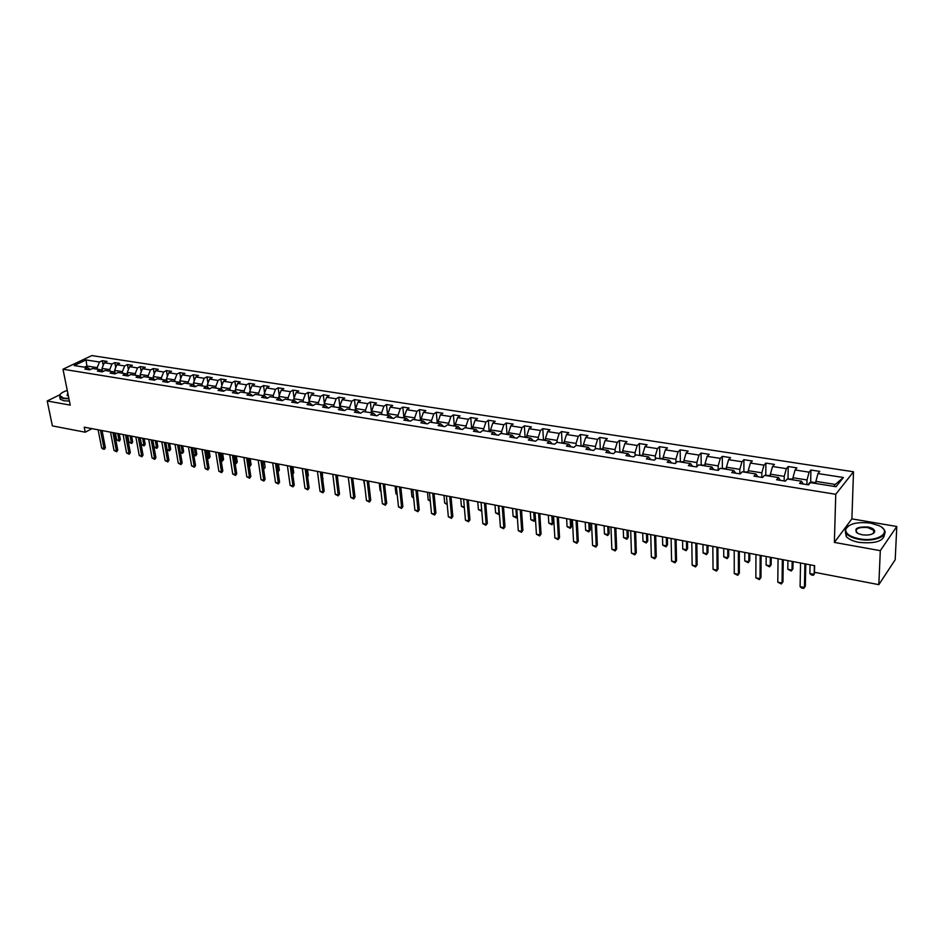 <?xml version="1.0" encoding="UTF-8"?>
<svg xmlns="http://www.w3.org/2000/svg" width="944" height="944" viewBox="0 0 944 944"><rect width="100%" height="100%" fill="white"/><g stroke="black" fill="none" stroke-linecap="round" stroke-linejoin="round"><path stroke-width="1.42" d="M853.506 471.776L91.804 355.581L62.988 369.222L835.759 494.29L853.506 471.776L851.889 518.87L834.366 542.411L880.304 550.671L896.8 526.492L851.889 518.87M896.8 526.492L895.195 559.757L878.829 584.643L880.304 550.671M90.364 369.493L87.698 367.7L84.83 369.08L89.645 369.847L92.5 368.467L100.241 369.694L97.385 371.086L102.259 371.865L105.114 370.473L112.95 371.712L110.106 373.116L115.038 373.907L117.882 372.502L125.823 373.765L122.991 375.181L127.983 375.983L130.815 374.556L138.862 375.842L136.03 377.27L141.104 378.072L143.925 376.644L152.067 377.942L149.258 379.382L154.391 380.208L157.2 378.756L165.46 380.066L162.651 381.529L167.855 382.355L170.652 380.892L179.018 382.226L176.221 383.701L181.496 384.538L184.281 383.063L192.765 384.409L189.98 385.895L195.325 386.745L198.098 385.258L206.689 386.627L203.916 388.126L209.332 388.987L212.105 387.488L220.813 388.869L218.052 390.391L223.539 391.264L226.289 389.742L235.115 391.146L232.377 392.68L237.935 393.565L240.673 392.031L249.629 393.447L246.891 395.005L252.532 395.902L255.258 394.344L264.332 395.796L261.618 397.353L267.329 398.274L270.043 396.704L279.247 398.167L276.545 399.749L282.339 400.669L285.041 399.088L294.363 400.563L291.684 402.168L297.561 403.1L300.239 401.507L309.703 403.005L307.036 404.622L312.995 405.578L315.65 403.949L325.255 405.483L322.6 407.112L328.654 408.079L331.297 406.439L341.032 407.985L338.4 409.637L344.525 410.616L347.156 408.964L357.033 410.534L354.413 412.198L360.643 413.201L363.251 411.525L373.269 413.118L370.673 414.805L376.986 415.808L379.571 414.121L389.742 415.738L387.17 417.437L393.577 418.463L396.138 416.752L406.451 418.393L403.902 420.115L410.404 421.154L412.953 419.431L423.419 421.095L420.894 422.829L427.49 423.891L430.004 422.145L440.636 423.832L438.134 425.591L444.836 426.664L447.326 424.894L458.111 426.605L455.633 428.387L462.43 429.485L464.908 427.691L475.859 429.426L473.404 431.231L480.307 432.34L482.75 430.523L493.865 432.293L491.446 434.122L498.456 435.243L500.875 433.414L512.155 435.208L509.76 437.048L516.887 438.193L519.271 436.34L530.74 438.158L528.369 440.022L535.602 441.19L537.962 439.302L549.609 441.155L547.26 443.055L554.612 444.223L556.936 442.323L568.772 444.211L566.459 446.123L573.928 447.314L576.218 445.391L588.242 447.303L585.964 449.238L593.552 450.453L595.817 448.506L608.03 450.453L605.788 452.412L613.494 453.639L615.724 451.669L628.126 453.651L625.919 455.633L633.754 456.884L635.949 454.89L648.563 456.896L646.392 458.902L654.345 460.176L656.505 458.159L669.32 460.2L667.196 462.241L675.29 463.528L677.403 461.486L690.43 463.551L688.341 465.616L696.578 466.938L698.654 464.861L711.894 466.973L709.853 469.062L718.219 470.395L720.248 468.295L733.724 470.442L731.718 472.555L740.226 473.923L742.22 471.788L755.92 473.971L753.961 476.118L762.622 477.499L764.557 475.339L778.493 477.558L776.582 479.741L785.396 481.145L787.284 478.962L801.468 481.216L799.603 483.422L808.56 484.85L810.4 482.632L836.065 486.715L843.393 477.499L835.287 484.437L815.876 481.369L815.828 483.493M87.698 367.7L74.198 365.552L86.034 359.935L99.486 362.024L102.282 360.679L103.191 365.446M843.393 477.499L817.976 473.558L819.77 471.398L810.92 470.041L809.114 472.177L795.06 469.994L796.901 467.87L788.205 466.537L786.352 468.649L772.534 466.501L774.422 464.401L765.867 463.091L763.967 465.168L750.374 463.056L752.309 460.991L743.907 459.693L741.96 461.758L728.591 459.681L730.573 457.639L722.302 456.365L720.307 458.395L707.162 456.353L709.18 454.335L701.05 453.085L699.02 455.091L686.087 453.085L688.152 451.09L680.152 449.851L678.075 451.834L665.355 449.863L667.455 447.893L659.573 446.677L657.472 448.636L644.953 446.701L647.088 444.754L639.336 443.562L637.188 445.485L624.869 443.574L627.04 441.662L619.417 440.482L617.234 442.394L605.116 440.506L607.311 438.618L599.806 437.461L597.587 439.349L585.658 437.497L587.9 435.621L580.501 434.476L578.259 436.34L566.506 434.523L568.772 432.671L561.503 431.55L559.226 433.39L547.65 431.597L549.951 429.768L542.788 428.659L540.475 430.476L529.088 428.706L531.413 426.9L524.357 425.815L522.02 427.62L510.81 425.874L513.158 424.092L506.208 423.018L503.848 424.788L492.803 423.077L495.175 421.307L488.331 420.257L485.948 422.015L475.056 420.328L477.463 418.581L470.726 417.543L468.307 419.278L457.58 417.614L460.023 415.891L453.38 414.864L450.937 416.575L440.364 414.935L442.819 413.236L436.281 412.221L433.815 413.92L423.408 412.304L425.886 410.616L419.431 409.625L416.941 411.301L406.687 409.708L409.189 408.044L402.828 407.065L400.315 408.728L390.202 407.159L392.728 405.507L386.462 404.539L383.937 406.18L373.966 404.634L376.503 402.994L370.331 402.05L367.782 403.678L357.953 402.144L360.514 400.527L354.425 399.595L351.852 401.2L342.165 399.701L344.749 398.097L338.743 397.176L336.158 398.769L326.612 397.282L329.208 395.701L323.285 394.781L320.677 396.362L311.26 394.899L313.88 393.329L308.039 392.433L305.419 393.99L296.121 392.551L298.752 391.005L292.994 390.108L290.363 391.654L281.194 390.238L283.849 388.704L278.161 387.819L275.518 389.353L266.479 387.949L269.134 386.426L263.541 385.565L260.863 387.075L251.954 385.695L254.632 384.196L249.098 383.335L246.419 384.833L237.628 383.465L240.319 381.978L234.867 381.14L232.165 382.627L223.492 381.282L226.194 379.807L220.813 378.969L218.099 380.444L209.544 379.11L212.258 377.647L206.948 376.833L204.223 378.284L195.774 376.975L198.5 375.535L193.26 374.721L190.535 376.16L182.192 374.862L184.93 373.435L179.761 372.632L177.012 374.06L168.787 372.786L171.537 371.37L166.427 370.579L163.678 371.995L155.548 370.732L158.309 369.328L153.27 368.549L150.509 369.942L142.485 368.703L145.258 367.31L140.278 366.543L137.505 367.924L129.588 366.697L132.372 365.328L127.452 364.561L124.667 365.942L116.855 364.726L119.64 363.357L114.79 362.614L111.994 363.971L104.277 362.767L107.073 361.422L102.282 360.679M878.829 584.643L814.483 572.288L814.637 565.68L84.24 427.172L85.243 432.21L91.993 428.647M102.53 371.252L101.987 368.396L109.705 369.623L110.011 371.252M102.943 371.535L100.241 369.694M104.277 362.767L101.987 368.396M111.994 363.971L109.705 369.623M115.074 373.175L114.554 370.39L122.378 371.629L122.673 373.258M115.687 373.588L112.95 371.712M116.855 364.726L114.554 370.39M124.667 365.942L122.378 371.629M127.782 375.122L127.287 372.408L135.204 373.659L135.499 375.299M128.585 375.677L125.823 373.765M129.588 366.697L127.287 372.408M137.505 367.924L135.204 373.659M140.644 377.081L140.184 374.449L148.208 375.712L148.503 377.364M141.659 377.789L138.862 375.842M142.485 368.703L140.184 374.449M150.509 369.942L148.208 375.712M153.707 379.087L153.247 376.514L161.377 377.801L161.66 379.464M154.91 379.936L152.067 377.942M155.548 370.732L153.247 376.514M163.678 371.995L161.377 377.801M166.911 381.105L166.486 378.603L174.711 379.913L174.994 381.588M168.327 382.108L165.46 380.066M168.787 372.786L166.486 378.603M177.012 374.06L174.711 379.913M180.292 383.146L179.891 380.727L188.234 382.049L188.505 383.736M181.921 384.314L179.018 382.226M182.192 374.862L179.891 380.727M190.535 376.16L188.234 382.049M193.862 385.199L193.473 382.875L201.922 384.22L202.193 385.907M195.703 386.544L192.765 384.409M195.774 376.975L193.473 382.875M204.223 378.284L201.922 384.22M207.597 387.288L207.243 385.058L215.798 386.415L216.07 388.114M209.662 388.81L206.689 386.627M209.544 379.11L207.243 385.058M218.099 380.444L215.798 386.415M221.51 389.388L221.191 387.264L229.864 388.633L230.135 390.356M223.822 391.111L220.813 388.869M223.492 381.282L221.191 387.264M232.165 382.627L229.864 388.633M235.634 391.536L235.327 389.506L244.118 390.887L244.378 392.621M238.171 393.436L235.115 391.146M237.628 383.465L235.327 389.506M246.419 384.833L244.118 390.887M249.936 393.695L249.653 391.772L258.573 393.176L258.821 394.911M252.709 395.796L249.629 393.447M251.954 385.695L249.653 391.772M260.863 387.075L258.573 393.176M264.438 395.866L264.178 394.061L273.217 395.501L273.465 397.247M267.459 398.203L264.332 395.796M266.479 387.949L264.178 394.061M275.518 389.353L273.217 395.501M279.141 398.144L278.905 396.397L288.062 397.849L288.309 399.607M282.409 400.634L279.247 398.167M281.194 390.238L278.905 396.397M290.363 391.654L288.062 397.849M294.068 400.516L293.832 398.757L303.118 400.232L303.354 402.002M297.572 403.1L294.363 400.563M296.121 392.551L293.832 398.757M305.419 393.99L303.118 400.232M309.195 402.923L308.971 401.153L318.388 402.64L318.612 404.421M312.889 405.554L309.703 403.005M311.26 394.899L308.971 401.153M320.677 396.362L318.388 402.64M324.535 405.365L324.311 403.584L333.869 405.094L334.093 406.888M328.406 408.044L325.255 405.483M326.612 397.282L324.311 403.584M336.158 398.769L333.869 405.094M340.1 407.843L339.887 406.05L349.575 407.584L349.787 409.377M344.147 410.557L341.032 407.985M342.165 399.701L339.887 406.05M351.852 401.2L349.575 407.584M355.876 410.345L355.664 408.54L365.493 410.097L365.706 411.914M360.112 413.106L357.033 410.534M357.953 402.144L355.664 408.54M367.782 403.678L365.493 410.097M371.889 412.894L371.676 411.077L381.647 412.658L381.848 414.475M376.302 415.702L373.269 413.118M373.966 404.634L371.676 411.077M383.937 406.18L381.647 412.658M388.126 415.478L387.925 413.649L398.038 415.254L398.226 417.083M392.739 418.334L389.742 415.738M390.202 407.159L387.925 413.649M400.315 408.728L398.038 415.254M404.598 418.098L404.41 416.257L414.664 417.885L414.853 419.726M409.413 421L406.451 418.393M406.687 409.708L404.41 416.257M416.941 411.301L414.664 417.885M421.307 420.753L421.13 418.9L431.538 420.552L431.715 422.416M426.334 423.703L423.419 421.095M423.408 412.304L421.13 418.9M433.815 413.92L431.538 420.552M438.264 423.455L438.099 421.59L448.671 423.254L448.837 425.13M443.515 426.452L440.636 423.832M440.364 414.935L438.099 421.59M450.937 416.575L448.671 423.254M455.48 426.192L455.315 424.316L466.041 426.015L466.206 427.892M460.943 429.237L458.111 426.605M457.58 417.614L455.315 424.316M468.307 419.278L466.041 426.015M472.956 428.965L472.802 427.077L483.682 428.8L483.835 430.7M478.643 432.069L475.859 429.426M475.056 420.328L472.802 427.077M485.948 422.015L483.682 428.8M490.691 431.786L490.538 429.886L501.594 431.632L501.736 433.544M496.603 434.948L493.865 432.293M492.803 423.077L490.538 429.886M503.848 424.788L501.594 431.632M508.698 434.653L508.556 432.741L519.778 434.511L519.908 436.435M514.846 437.863L512.155 435.208M510.81 425.874L508.556 432.741M522.02 427.62L519.778 434.511M526.976 437.556L526.846 435.632L538.245 437.438L538.363 439.373M533.372 440.824L530.74 438.158M529.088 428.706L526.846 435.632M540.475 430.476L538.245 437.438M545.538 440.518L545.42 438.571L556.995 440.4L557.102 442.347M552.193 443.833L549.609 441.155M547.65 431.597L545.42 438.571M559.226 433.39L556.995 440.4M564.382 443.515L564.276 441.556L576.029 443.42L576.135 445.462M571.297 446.89L568.772 444.211M566.506 434.523L564.276 441.556M578.259 436.34L576.029 443.42M583.534 446.559L583.439 444.589L595.381 446.477L595.475 448.801M590.708 450.005L588.242 447.303M585.658 437.497L583.439 444.589M597.587 439.349L595.381 446.477M602.98 449.651L602.897 447.668L615.028 449.58L615.122 452.2M610.438 453.155L608.03 450.453M605.116 440.506L602.897 447.668M617.234 442.394L615.028 449.58M622.745 452.79L622.662 450.795L634.993 452.742L635.088 455.669M630.474 456.365L628.126 453.651M624.869 443.574L622.662 450.795M637.188 445.485L634.993 452.742M642.817 455.987L642.758 453.97L655.278 455.952L655.36 459.232M650.841 459.622L648.563 456.896M644.953 446.701L642.758 453.97M657.472 448.636L655.278 455.952M663.219 459.232L663.172 457.203L675.892 459.221L675.975 462.867M671.538 462.926L669.32 460.2M665.355 449.863L663.172 457.203M678.075 451.834L675.892 459.221M683.952 462.525L683.916 460.483L696.849 462.536L696.908 466.607M692.577 466.301L690.43 463.551M686.087 453.085L683.916 460.483M699.02 455.091L696.849 462.536M705.026 465.876L705.003 463.823L718.16 465.899L718.183 470.395M713.971 469.723L711.894 466.973M707.162 456.353L705.003 463.823M720.307 458.395L718.16 465.899M726.455 469.286L726.443 467.221L739.813 469.333L739.813 473.853M735.718 473.204L733.724 470.442M728.591 459.681L726.443 467.221M741.96 461.758L739.813 469.333M748.238 472.743L748.238 470.667L761.832 472.814L761.808 477.369M757.843 476.732L755.92 473.971M750.374 463.056L748.238 470.667M763.967 465.168L761.832 472.814M770.387 476.272L770.398 474.171L784.228 476.366L784.169 480.944M780.334 480.331L778.493 477.558M772.534 466.501L770.398 474.171M786.352 468.649L784.228 476.366M792.913 479.859L792.948 477.735L807.014 479.965L806.919 484.591M803.214 484.001L801.468 481.216M795.06 469.994L792.948 477.735M809.114 472.177L807.014 479.965M817.976 473.558L815.876 481.369M59.838 394.781L47.2 400.976L52.392 425.897L85.243 432.21M47.2 400.976L70.234 405.118L62.988 369.222M834.366 542.411L835.759 494.29M833.764 486.349L835.287 484.437M87.202 367.617L86.883 366.012L84.441 367.181M97.503 369.257L97.197 367.641L86.883 366.012L86.034 359.935M99.486 362.024L97.197 367.641M810.92 470.041L810.66 482.431M788.205 466.537L788.028 478.785M765.867 463.091L765.785 475.198M743.907 459.693L743.896 471.681M722.302 456.365L722.372 468.224M701.05 453.085L701.203 464.814M680.152 449.851L680.364 461.474M659.573 446.677L659.868 458.182M639.336 443.562L639.69 454.937M619.417 440.482L619.83 451.751M599.806 437.461L600.29 448.624M580.501 434.476L581.044 445.533M561.503 431.55L562.093 442.5M542.788 428.659L543.437 439.515M524.357 425.815L525.065 436.565M506.208 423.018L506.975 433.674M488.331 420.257L489.145 430.853M470.726 417.543L471.587 428.057M453.38 414.864L454.276 425.319M436.281 412.221L437.237 422.605M419.431 409.625L420.434 419.938M402.828 407.065L403.867 417.307M386.462 404.539L387.547 414.723M370.331 402.05L371.452 412.162M354.425 399.595L355.593 409.649M338.743 397.176L339.946 407.171M323.285 394.781L324.37 403.442M308.039 392.433L309.113 400.752M292.994 390.108L294.068 398.108M278.161 387.819L279.235 395.512M263.541 385.565L264.591 392.964M249.098 383.335L250.148 390.462M234.867 381.14L235.894 388.008M220.813 378.969L221.84 385.577M206.948 376.833L207.963 383.205M193.26 374.721L194.263 380.857M179.761 372.632L180.741 378.556M166.427 370.579L167.407 376.278M153.27 368.549L154.226 374.048M140.278 366.543L141.222 371.853M127.452 364.561L128.384 369.682M114.79 362.614L115.711 367.546M804.902 563.839L804.43 587.463L803.686 588.419L801.527 587.994L800.099 586.602L800.536 563.013M800.099 586.602L804.43 587.463L805.326 586.259L805.775 564.005M815.84 482.714L811.651 482.042L809.197 482.998L808.359 484.815M810.058 564.819L809.869 573.515L814.153 574.341L814.353 565.633M809.869 573.515L811.262 574.884L813.398 575.297L815.026 572.394M859.311 538.776C877.708 542.446 893.118 531.897 878.982 525.666L870.557 523.106C856.951 521.619 848.668 523.731 845.694 529.466C845.529 533.726 850.072 536.829 859.311 538.776M882.18 527.684L883.785 529.23C889.779 535.767 874.097 542.34 859.158 539.378C852.951 538.21 848.668 536.251 846.32 533.513L845.21 529.832L848.231 526.032M862.167 534.8L858.072 533.549C853.223 528.876 856.468 526.693 867.796 526.964C872.457 527.92 874.758 529.478 874.687 531.649C873.188 534.528 869.011 535.578 862.167 534.8M873.035 533.608L874.203 532.015L873.684 530.304L867.642 527.566C859.052 526.953 855.264 528.522 856.302 532.286L856.798 532.794M884.587 533.856C884.127 541.077 875.607 543.909 859.052 542.375C852.845 541.195 848.573 539.225 846.225 536.487L845.387 531.909M873.613 531.861L874.368 532.416M67.272 390.427C62.646 391.961 60.121 393.636 59.673 395.442L63.519 398.156L68.877 398.403M68.959 398.816L63.354 398.58L59.755 396.987L60.109 394.439M68.357 395.831L67.166 395.501L67.779 392.94M67.862 393.4L67.107 395.477M69.408 401.035L63.803 400.787L60.215 399.194L59.909 397.743M782.352 559.556L782.057 583.026L782.965 581.834L781.349 583.982L777.785 582.177L778.057 558.742M783.249 559.733L782.965 581.834M777.785 582.177L782.057 583.026L781.349 583.982M760.18 555.355L760.038 578.648L760.97 577.492L759.377 579.604L755.849 577.822L755.955 554.553M761.112 555.532L760.97 577.492M755.849 577.822L760.038 578.648L759.377 579.604M787.143 479.127L785.786 480.685M792.925 479.068L787.497 478.997M787.933 560.618L787.803 569.256L792.028 570.07L792.158 561.42M792.901 568.925L791.308 571.026L792.901 568.925L793.019 561.586M791.308 571.026L787.803 569.256M770.387 475.493L765.159 475.446M766.174 556.488L766.103 565.067L770.257 565.869L770.328 557.279M771.154 564.736L769.584 566.837L771.154 564.736L771.224 557.456M769.584 566.837L766.103 565.067M738.373 551.225L738.397 574.353L739.341 573.209L737.76 575.309L734.267 573.539L734.22 550.435M739.329 551.402L739.341 573.209M734.267 573.539L738.397 574.353L737.76 575.309M716.921 547.154L717.098 570.129L718.065 568.996L716.496 571.085L713.039 569.326L712.826 546.375M717.9 547.343L718.065 568.996M713.039 569.326L717.098 570.129L716.496 571.085M695.811 543.154L696.141 565.975L697.132 564.854L695.575 566.919L692.153 565.173L691.799 542.387M696.825 543.343L697.132 564.854M692.153 565.173L696.141 565.975L695.575 566.919M748.238 471.976L743.188 471.941M744.769 552.429L744.757 560.948L748.84 561.739L748.852 553.208M749.76 560.618L748.203 562.695L749.76 560.618L749.784 553.385M748.203 562.695L744.757 560.948M726.443 468.519L721.594 468.507M723.706 548.44L723.753 556.901L727.765 557.68L727.73 549.207M728.709 556.571L727.163 558.636L728.709 556.571L728.685 549.384M727.163 558.636L723.753 556.901M705.015 465.121L700.342 465.132M702.973 544.511L703.079 552.913L707.032 553.68L706.938 545.254M707.988 552.582L706.454 554.635L707.988 552.582L707.917 545.443M706.454 554.635L703.079 552.913M675.054 539.213L675.526 561.881L676.529 560.771L674.995 562.825L671.597 561.102L671.101 538.458M676.093 539.413L676.529 560.771M671.597 561.102L675.526 561.881L674.995 562.825M683.94 461.769L679.432 461.805M682.571 540.641L682.724 548.983L686.618 549.738L686.477 541.384M687.598 548.665L686.087 550.694L687.598 548.665L687.48 541.573M686.087 550.694L682.724 548.983M654.617 535.342L655.23 557.845L656.257 556.759L654.735 558.801L651.372 557.078L650.723 534.599M655.691 535.543L656.257 556.759M651.372 557.078L655.23 557.845L654.735 558.801M663.195 458.477L658.865 458.536M662.499 536.829L662.7 545.125L666.523 545.868L666.334 537.561M667.526 544.806L666.027 546.812L667.526 544.806L667.361 537.75M666.027 546.812L662.7 545.125M634.51 531.531L635.265 553.892L636.303 552.806L634.805 554.836L631.453 553.137L630.686 530.799M635.607 531.732L636.303 552.806M631.453 553.137L635.265 553.892L634.805 554.836M642.793 455.244L638.628 455.315M642.722 533.089L642.982 541.325L646.746 542.045L646.51 533.797M647.773 540.995L646.274 543.001L647.773 540.995L647.56 533.997M646.274 543.001L642.982 541.325M614.721 527.779L615.606 549.986L616.668 548.924L615.169 550.93L611.854 549.243L610.957 527.059M615.842 527.991L616.668 548.924M611.854 549.243L615.606 549.986L615.169 550.93M622.71 452.058L618.709 452.152M623.264 529.395L623.571 537.573L627.276 538.292L626.981 530.103M628.315 537.254L626.84 539.236L628.315 537.254L628.067 530.304M626.84 539.236L623.571 537.573M595.251 524.073L596.254 546.139L597.328 545.089L595.853 547.083L592.561 545.408L591.534 523.377M596.396 524.298L597.328 545.089M592.561 545.408L596.254 546.139L595.853 547.083M602.945 448.919L599.098 449.025M604.101 525.761L604.455 533.891L608.101 534.599L607.759 526.457M609.151 533.572L607.688 535.543L609.151 533.572L608.868 526.658M607.688 535.543L604.455 533.891M576.064 520.439L577.197 542.363L578.294 541.325L576.819 543.307L573.563 541.644L572.418 519.755M577.232 520.663L578.294 541.325M573.563 541.644L577.197 542.363L576.819 543.307M583.498 445.828L579.793 445.957M585.233 522.185L585.622 530.257L589.221 530.953L588.832 522.858M590.283 529.938L588.844 531.897L590.283 529.938L589.965 523.082M588.844 531.897L585.622 530.257M557.184 516.864L558.435 538.635L559.544 537.608L558.093 539.579L554.86 537.927L553.585 516.179M558.376 517.088L559.544 537.608M554.86 537.927L558.435 538.635L558.093 539.579M564.347 442.783L560.795 442.937M566.636 518.657L567.073 526.681L570.624 527.366L570.188 519.33M571.698 526.363L570.27 528.31L571.698 526.363L571.344 519.542M570.27 528.31L567.073 526.681M538.587 513.335L539.956 534.977L541.077 533.962L539.638 535.909L536.428 534.269L535.047 512.663M539.803 513.56L541.077 533.962M536.428 534.269L539.956 534.977L539.638 535.909M545.49 439.798L542.08 439.963M548.334 515.188L548.806 523.153L552.299 523.837L551.827 515.849M553.396 522.846L551.969 524.77L553.396 522.846L552.995 516.073M551.969 524.77L548.806 523.153M520.274 509.866L521.749 531.354L522.893 530.351L521.466 532.298L518.28 530.67L516.793 509.205M521.513 510.102L522.893 530.351M518.28 530.67L521.749 531.354L521.466 532.298M526.929 436.848L523.66 437.037M530.292 511.766L530.811 519.684L534.257 520.345L533.738 512.415M535.366 519.377L533.95 521.289L535.366 519.377L534.929 512.639M533.95 521.289L530.811 519.684M502.243 506.444L503.825 527.802L504.981 526.811L503.565 528.734L500.403 527.118L498.81 505.795M503.494 506.68L504.981 526.811M500.403 527.118L503.825 527.802L503.565 528.734M508.639 433.945L505.512 434.146M512.521 508.391L513.088 516.262L516.474 516.923L515.92 509.04M517.288 516.392L516.191 517.855L517.277 516.226M516.191 517.855L513.088 516.262M484.473 503.069L486.16 524.298L487.328 523.318L485.924 525.23L482.797 523.625L481.086 502.432M485.747 503.317L487.328 523.318M482.797 523.625L486.16 524.298L485.924 525.23M490.632 431.089L487.635 431.302M495.01 505.075L495.612 512.899L498.951 513.536L498.361 505.701M499.388 513.583L498.703 514.468L499.364 513.194M498.703 514.468L495.612 512.899M466.973 499.754L468.755 520.84L469.935 519.873L468.543 521.772L465.439 520.179L463.634 499.116M468.259 500.001L469.935 519.873M465.439 520.179L468.755 520.84L468.543 521.772M472.897 428.269L470.029 428.505M477.758 501.795L478.396 509.571L481.688 510.208L481.051 502.42M481.759 510.81L481.711 510.185M481.452 511.141L478.396 509.571M449.722 496.485L451.61 517.442L452.801 516.486L451.421 518.362L448.341 516.793L446.441 495.86M451.031 496.733L452.801 516.486M448.341 516.793L451.61 517.442L451.421 518.362M455.421 425.496L452.672 425.744M464.377 507.837L461.415 506.303L464.295 506.857M460.755 498.574L461.415 506.303M432.73 493.264L434.712 514.079L435.916 513.135L434.547 515.011L431.491 513.442L429.485 492.65M434.051 493.511L435.916 513.135M431.491 513.442L434.712 514.079L434.547 515.011M438.205 422.759L435.585 423.03M447.22 504.521L444.695 503.081L447.137 503.541M443.987 495.399L444.695 503.081M415.985 490.089L418.05 510.775L419.266 509.843L417.909 511.695L414.876 510.149L412.788 489.476M417.319 490.337L419.266 509.843M414.876 510.149L418.05 510.775L417.909 511.695M421.236 420.068L418.735 420.351M430.322 501.252L428.198 499.895L430.228 500.285M427.467 492.261L428.198 499.895M399.477 486.951L401.637 507.518L402.864 506.598L401.519 508.438L398.51 506.893L396.327 486.361M400.822 487.21L402.864 506.598M398.51 506.893L401.637 507.518L401.519 508.438M404.528 417.413L402.132 417.708M413.649 498.031L411.95 496.756L413.555 497.075M411.171 489.169L411.95 496.756M383.205 483.871L385.459 504.308L386.686 503.388L385.353 505.217L382.367 503.695L380.102 483.281M384.574 484.13L386.686 503.388M382.367 503.695L385.459 504.308L385.353 505.217M388.043 414.805L385.766 415.1M395.111 486.125L395.914 493.665L397.129 493.901M395.914 493.665L397.223 494.786M367.157 480.826L369.493 501.146L370.744 500.237L369.423 502.055L366.449 500.532L364.101 480.248M368.549 481.086L370.744 500.237M366.449 500.532L369.493 501.146L369.423 502.055M371.806 412.221L369.635 412.54M379.276 483.127L380.102 490.62L380.928 490.774M380.102 490.62L380.998 491.376M351.345 477.829L353.764 498.019L355.015 497.122L353.705 498.928L350.767 497.417L348.324 477.251M352.737 478.089L355.015 497.122M350.767 497.417L353.764 498.019L353.705 498.928M355.805 409.684L353.74 410.015M363.652 480.166L364.962 487.694M335.757 474.867L338.247 494.939L339.51 494.054L338.212 495.848L335.297 494.349L332.784 474.313M337.161 475.139L339.51 494.054M335.297 494.349L338.247 494.939L338.212 495.848M340.017 407.171L338.058 407.513M348.253 477.239L349.221 484.661M320.37 471.953L322.954 491.907L324.217 491.022L322.931 492.803L320.028 491.328L317.444 471.398M321.798 472.224L324.217 491.022M320.028 491.328L322.954 491.907L322.931 492.803M324.453 404.705L322.6 405.059M337.952 481.534L337.338 475.174M305.207 469.085L307.862 488.909L309.136 488.036L307.862 489.806L304.983 488.331L302.316 468.531M306.647 469.357L309.136 488.036M304.983 488.331L307.862 488.909L307.862 489.806M309.113 402.274L307.355 402.628M322.647 478.856L322.317 472.33M322.695 479.186L323.119 478.537M290.256 466.242L292.97 485.948L294.257 485.098L292.994 486.856L290.138 485.393L287.401 465.699M291.696 466.513L294.257 485.098M290.138 485.393L292.97 485.948L292.994 486.856M293.985 399.867L292.321 400.244M307.555 476.213L308.334 475.693L307.508 469.51M307.638 476.767L308.334 475.693M275.506 463.445L278.291 483.033L279.577 482.195L278.327 483.942L275.495 482.478L272.686 462.914M276.958 463.728L279.577 482.195M275.495 482.478L278.291 483.033L278.327 483.942M279.058 397.495L277.489 397.884M292.675 473.593L293.737 472.885L292.9 466.749M292.782 474.36L293.737 472.885M260.945 460.684L263.801 480.166L265.099 479.328L263.86 481.062L261.04 479.611L258.172 460.165M262.42 460.967L265.099 479.328M261.04 479.611L263.801 480.166L263.86 481.062M264.332 395.158L262.857 395.56M277.984 470.926L277.052 463.74M278.102 471.788L279.341 470.124L278.468 464.011M279.341 470.124L278.114 471.835M246.585 457.958L249.511 477.322L250.821 476.496L249.582 478.219L246.785 476.791L243.847 457.439M248.071 458.241L250.821 476.496M246.785 476.791L249.511 477.322L249.582 478.219M249.818 392.857L248.425 393.259M263.459 468.118L262.81 461.038M265.134 467.386L263.907 469.085L265.134 467.386L264.249 461.309M232.425 455.279L235.41 474.525L236.72 473.711L235.493 475.422L232.72 473.994L229.722 454.76M233.911 455.563L236.72 473.711M232.72 473.994L235.41 474.525L235.493 475.422M235.493 390.627L234.183 390.993M249.145 465.357L249.83 465.486L248.756 458.371M251.104 464.684L249.889 466.383L251.104 464.684L250.195 458.642M249.889 466.383L249.275 466.265M218.442 452.624L221.498 471.764L222.808 470.95L221.592 472.649L218.843 471.233L215.775 452.117M219.94 452.908L222.808 470.95M218.843 471.233L221.498 471.764L221.592 472.649M221.368 388.409L220.141 388.763M235.009 462.631L235.976 462.82L234.879 455.74M237.263 462.029L236.059 463.705L237.263 462.029L236.342 456.023M236.059 463.705L235.15 463.528M204.647 450.005L207.763 469.038L209.084 468.236L207.869 469.923L205.131 468.519L202.016 449.509M206.158 450.3L209.084 468.236M205.131 468.519L207.763 469.038L207.869 469.923M207.432 386.238L206.276 386.556M221.061 459.94L222.312 460.188L221.191 453.144M223.598 459.398L222.406 461.061L223.598 459.398L222.654 453.427M222.406 461.061L221.203 460.837M191.03 447.432L194.204 466.348L195.526 465.545L194.334 467.233L191.608 465.84L188.434 446.937M192.552 447.716L195.526 465.545M191.608 465.84L194.204 466.348L194.334 467.233M193.673 384.078L192.588 384.385M207.302 457.285L208.813 457.58L207.68 450.583M210.111 456.802L208.931 458.465L208.813 457.58L210.111 456.802L209.155 450.866M208.931 458.465L207.42 458.029M177.59 444.884L180.823 463.693L182.157 462.902L180.965 464.578L178.263 463.185L175.029 444.388M179.124 445.167L182.157 462.902M178.263 463.185L180.823 463.693L180.965 464.578M180.092 381.954L179.053 382.249M193.709 454.666L195.491 455.008L194.334 448.058M196.8 454.241L195.62 455.893L195.491 455.008L196.8 454.241L195.821 448.341M195.62 455.893L193.803 455.197M164.327 442.37L167.607 461.073L168.952 460.294L167.772 461.946L165.094 460.566L161.802 441.886M165.861 442.653L168.952 460.294M165.094 460.566L167.607 461.073L167.772 461.946M166.699 379.854L165.589 380.161M180.304 452.082L182.345 452.471L181.165 445.556M183.655 451.716L182.487 453.356L182.345 452.471L183.655 451.716L182.652 445.839M182.487 453.356L180.363 452.412M151.241 439.88L154.568 458.477L155.913 457.71L154.745 459.362L152.078 457.993L148.739 439.408M152.775 440.175L155.913 457.71M152.078 457.993L154.568 458.477L154.745 459.362M153.471 377.789L152.303 378.107M167.064 449.533L169.354 449.969L168.162 443.09M170.675 449.214L169.519 450.843L169.354 449.969L170.675 449.214L169.66 443.373M169.519 450.843L167.088 449.663M138.308 437.426L141.694 455.928L143.04 455.161L141.883 456.802L139.228 455.445L135.842 436.966M139.865 437.721L143.04 455.161M139.228 455.445L141.694 455.928L141.883 456.802M140.42 375.736L139.193 376.066M152.869 440.187L154.084 447.019L156.539 447.491L155.312 440.659M157.849 446.748L156.928 448.247L156.539 447.491L157.849 446.748L156.822 440.942M156.704 448.365L154.084 447.019M125.54 435.007L128.974 453.403L130.331 452.648L129.175 454.276L126.555 452.919L123.109 434.547M127.098 435.302L130.331 452.648M126.555 452.919L128.974 453.403L129.175 454.276M127.534 373.718L126.26 374.06M140.219 437.792L141.458 444.589L143.866 445.049L142.638 438.252M145.199 444.317L144.054 445.922L143.866 445.049L145.199 444.317L144.149 438.535M144.054 445.922L141.458 444.589M112.938 432.623L116.419 450.913L117.776 450.158L116.631 451.775L114.023 450.441L110.531 432.163M114.507 432.918L117.776 450.158M114.023 450.441L116.419 450.913L116.631 451.775M114.802 371.724L113.481 372.078M114.956 372.538L114.354 372.679M127.723 435.42L128.974 442.181L131.369 442.642L130.107 435.88M132.691 441.91L131.782 443.385L131.369 442.642L132.691 441.91L131.629 436.163M131.558 443.503L128.974 442.181M100.501 430.263L104.029 448.447L105.386 447.704L104.477 449.191L103.073 449.084L101.657 447.987L98.117 429.803M102.07 430.558L105.386 447.704M101.657 447.987L104.029 448.447L104.253 449.309M102.247 369.753L100.866 370.119M102.389 370.544L101.751 370.721M115.38 433.084L116.655 439.81L119.015 440.258L117.74 433.532M120.348 439.526L119.44 441.001L119.015 440.258L120.348 439.526L119.263 433.815M119.215 441.119L116.655 439.81M810.023 483.092L809.256 482.974M166.84 380.68L166.179 380.574M153.612 378.579L152.798 378.45M140.55 376.503L139.594 376.349M127.664 374.449L126.555 374.272M114.932 372.42L113.681 372.219M102.365 370.414L100.984 370.201M846.225 536.487L846.32 533.513M873.684 530.304L873.566 533.254M60.215 399.194L59.755 396.987"/></g></svg>
